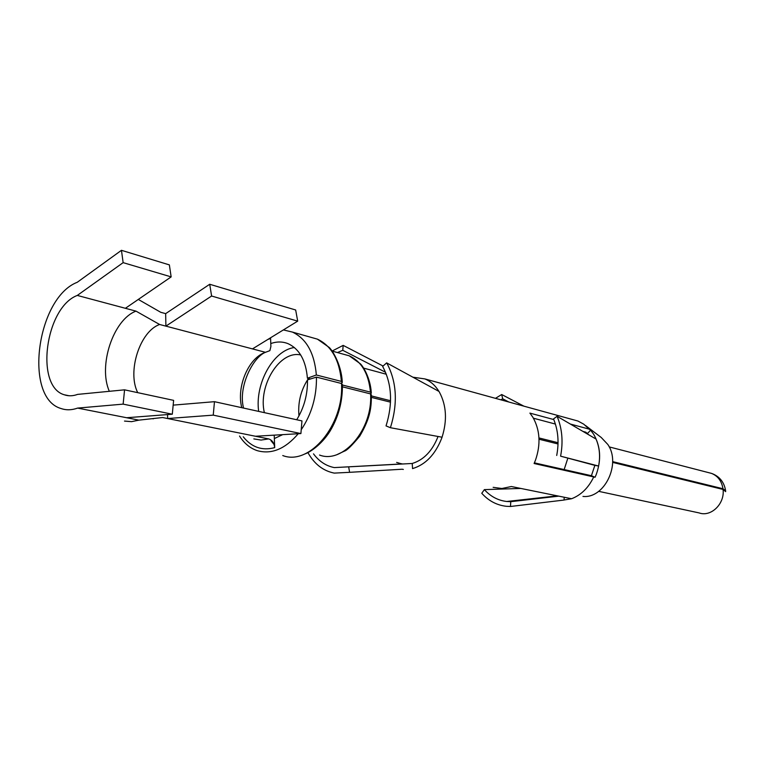 <?xml version="1.0" encoding="UTF-8"?>
<svg xmlns="http://www.w3.org/2000/svg" width="764" height="764" viewBox="0 0 764 764"><rect width="100%" height="100%" fill="white"/><g stroke="black" fill="none" stroke-linecap="round" stroke-linejoin="round"><path stroke-width="1.15" d="M77.298 295.429C45.353 307.338 34.695 386.431 64.271 394.778C68.454 396.239 72.886 396.115 77.575 394.396L124.57 389.831L123.138 404.127L77.613 408.091C71.806 410.172 66.306 410.325 61.13 408.549C23.388 398.082 36.682 297.845 77.26 282.279L121.457 250.315L123.138 262.644L77.298 295.429L136.011 311.139L159.619 324.49L165.893 326.132L165.664 313.632L160.736 312.295L138.303 299.431M243.238 436.788C251.623 447.332 262.109 450.951 274.696 447.637C274.18 442.986 272.165 440.074 268.642 438.908L162.617 417.526L138.876 420.143L77.613 408.091M274.696 447.637L274.219 435.146M167.564 414.575L167.631 418.538L213.242 415.138L214.474 401.683L173.161 405.13M124.503 421.079L131.551 421.652L138.876 420.143M165.664 313.632L209.718 284.265L211.599 296.021L165.893 326.132L265.471 352.309L269.873 350.647L270.895 346.493L270.561 337.793M265.805 340.715L269.845 338.232M136.011 311.139C113.253 319.486 97.954 365.851 109.338 391.311M151.931 418.71L162.617 417.526M159.619 324.49C139.869 331.395 126.996 371.705 137.73 392.658M340.792 383.318L342.31 382.563L341.403 381.408L316.353 375C314.424 353.063 306.459 338.758 292.44 332.082L283.377 329.924M239.543 436.053C244.203 443.397 250.114 448.267 257.277 450.664C271.526 454.637 285.182 448.993 298.247 433.732M301.217 429.75C311.655 414.136 316.726 396.583 316.449 377.12L341.508 383.499L342.406 384.578C342.654 401.52 338.481 417.134 329.886 431.412C321.014 445.412 309.2 452.632 304.559 454.064M316.353 375L307.405 378.199C305.896 360.503 299.45 349.005 288.095 343.685C282.575 341.47 276.807 341.432 270.781 343.571M296.718 419.751C304.129 407.661 307.711 394.367 307.481 379.889L316.449 377.12M274.352 438.565L282.565 434.659M307.405 378.199L310.461 378.963M612.642 461.618L722.973 488.74L725.704 490.794M371.438 395.933L390.557 400.737M538.964 437.934L558.045 442.719M370.091 393.794L371.323 393.183L370.464 392.133C368.649 373.634 361.573 361.525 349.234 355.814L343.332 354.181M342.415 385.027L370.464 392.133M342.444 386.823L370.569 393.909L371.409 394.892C371.237 406.391 371.208 416.676 359.748 436.139C351.946 445.565 346.789 450.579 344.287 451.18L337.449 454.399M371.447 397.404L390.509 402.16M539.012 439.224L558.026 443.97M612.642 462.392L723.059 489.447L725.666 491.634M294.35 347.515C273.092 350.389 254.727 383.776 258.671 411.395M564.128 469.631L567.795 458.343M308.494 378.466L307.548 379.87M307.481 379.966C300.634 390.987 297.798 402.972 298.972 415.893M300.701 354.954C279.834 350.113 257.898 385.533 264.363 412.646M280.426 434.783L281.696 435.203M255.472 436.254L300.901 433.57L301.952 420.907L214.474 401.683M300.901 433.57L213.242 415.138M124.57 389.831L173.619 400.365L172.301 414.212L123.138 404.127M126.652 417.736L172.301 414.212M211.599 296.021L297.693 321.138L295.668 309.993L209.718 284.265M252.473 348.89L297.693 321.138M125.392 308.293L171.155 276.893L123.138 262.644M171.155 276.893L169.36 264.888L121.457 250.315M520.847 488.444L484.366 489.619C490.555 496.495 497.994 500.449 506.704 501.49L510.772 501.681L558.78 496.142M484.366 489.619L481.769 493.277C488.54 500.85 496.724 505.185 506.312 506.293L510.476 506.484L510.772 501.681M510.476 506.484L564.061 500.048L564.224 497.249M588.547 434.678L585.797 432.176L582.98 431.431M555.409 424.068L533.434 418.204M508.834 402.017L502.693 398.818L500.85 399.82M570.336 424.039L589.197 429.139L590.658 430.218L587.478 433.408M553.785 419.57L529.901 413.104L532.852 417.22C540.043 429.998 540.922 444.333 535.469 460.214L534.103 463.509L595.07 477.242L591.422 475.714L534.389 462.86M594.879 465.371L560.595 456.165C563.316 441.764 562.151 428.48 557.09 416.304L596.054 439.071C599.587 447.351 600.437 456.347 598.613 466.04L594.86 465.362L591.422 475.714M590.658 430.218L593.571 434.124C600.638 446.243 601.516 459.718 596.216 474.578L595.07 477.242M585.415 425.443L601.22 437.466L607.772 444.409C621.428 463.652 604.477 498.835 582.961 496.419M593.676 477.051C588.49 487.795 581.127 495.024 571.587 498.739L563.02 500.172M313.507 453.854C319.094 461.38 326.027 465.954 334.317 467.597L412.235 463.481C423.781 459.918 432.395 450.913 438.058 436.483M396.64 462.411L401.902 463.968M385.543 372.278L342.769 350.294L337.478 352.557M383.098 366.042L343.17 345.385L342.769 350.294M412.235 463.481L412.55 468.609C425.558 464.636 435.26 454.523 441.678 438.278L442.05 437.218C447.322 420.42 446.453 405.426 439.453 392.228L438.975 391.426C435.26 385.419 430.552 381.255 424.86 378.915L412.894 377.196M390.423 427.716L386.04 425.911C392.858 403.975 391.913 384.502 383.213 367.503L382.621 366.462L386.641 362.871L387.291 363.998C396.822 382.525 397.863 403.755 390.423 427.716L442.05 437.218M438.975 391.426L386.641 362.871M571.587 498.739L511.364 486.525L501.852 488.502L493.143 487.327M589.197 429.139L583.725 424.154L577.918 421.021L572.542 419.541M502.693 398.818L501.69 394.52L523.903 406.161M501.69 394.52L495.473 398.34M560.595 456.165L598.613 466.04M557.09 416.304L553.518 418.92C558.14 430.094 559.21 442.28 556.708 455.468M348.661 466.871L349.606 472.324L334.24 473.107C323.153 470.882 314.405 464.101 307.997 452.765M401.644 469.258L349.606 472.324M332.073 351.058L343.17 345.385M253.839 438.908L261.068 440.074L268.642 438.908M265.471 352.309C248.577 357.724 236.2 386.928 241.787 407.68M341.403 381.408C339.407 359.854 331.404 345.767 317.404 339.14L310.633 337.23M282.756 455.545C309.487 466.069 344.134 424.851 341.508 383.499M271.029 440.771L274.085 444.457M319.562 455.048C342.979 464.264 372.994 429.215 370.569 393.909M722.973 488.74C721.703 481.11 717.902 476.001 711.561 473.403L708.639 472.649M598.67 491.338L699.136 512.921C710.997 517.285 724.96 503.743 723.059 489.447M69.123 395.762L64.271 394.778M153.278 418.834L152.38 418.653M269.472 338.91L268.002 339.359M265.452 352.309C253.123 357.036 237.871 386.861 243.563 408.072M342.262 381.771C341.126 362.461 330.745 348.222 328.873 347.209L317.404 339.14L292.44 332.082M371.275 392.476C370.273 377.292 362.585 365.612 360.283 363.74L349.234 355.814L332.015 351.048M386.345 374.255L363.588 368.105M725.485 489.934C723.871 481.721 719.23 476.211 711.561 473.403L609.194 446.902M281.792 435.146L281.009 434.983M557.376 495.855L506.704 501.49M402.399 463.939L398.684 463.185M577.918 421.021L424.86 378.915M401.73 463.939L334.317 467.597M403.325 469.449L402.17 469.22"/></g></svg>
